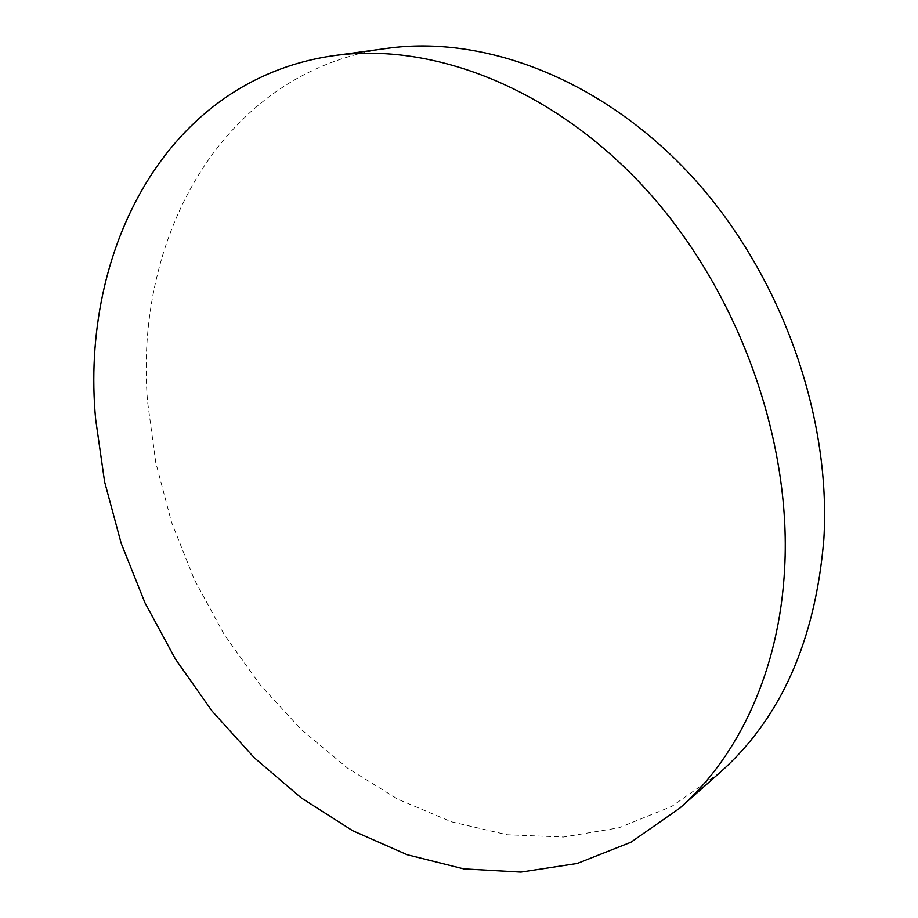 <?xml version="1.0" encoding="UTF-8"?>
<svg xmlns="http://www.w3.org/2000/svg" width="918" height="918" viewBox="0 0 918 918"><rect width="100%" height="100%" fill="white"/><g stroke="black" fill="none" stroke-linecap="round" stroke-linejoin="round"><path stroke-width="0.69" stroke-dasharray="4.59 3.44" d="M719.873 772.589L671.746 806.394L618.95 827.795L563.491 837.044L507.172 834.772L451.553 821.84L397.976 799.28L347.566 768.136L301.276 729.546L259.886 684.576L224.084 634.315L194.455 579.82L171.517 522.181L155.75 462.465L147.58 401.809C133.741 238.221 221.708 71.581 387.086 48.356"/><path stroke-width="1.38" d="M334.072 55.619L387.086 48.356C483.935 34.827 601.233 78.65 690.692 175.086C779.898 271.567 831.41 414.11 823.871 538.981C815.402 640.764 780.736 718.633 719.873 772.589L679.836 808.092L630.941 842.231L577.296 863.459L520.931 872.1L463.693 868.876L407.167 854.727L352.696 830.733L301.414 798.017L254.263 757.752L212.035 711.037L175.395 659.009L144.929 602.724L121.165 543.272L104.595 481.766L95.656 419.331C79.809 251.119 166.169 79.361 334.072 55.619C432.378 41.849 552.716 87.715 645.262 188.557C737.556 289.411 791.591 438.253 784.683 567.714C779.554 670.209 738.783 756.294 679.836 808.092"/></g></svg>

